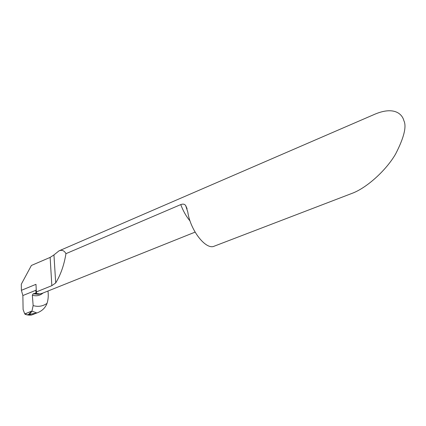 <?xml version="1.0" encoding="UTF-8"?>
<svg xmlns="http://www.w3.org/2000/svg" width="426" height="426" viewBox="0 0 426 426"><rect width="100%" height="100%" fill="white"/><g stroke="black" fill="none" stroke-linecap="round" stroke-linejoin="round"><path stroke-width="0.64" d="M351.668 193.505C366.504 188.191 386.212 170.325 395.621 153.978C404.002 137.635 406.755 126.533 403.875 120.675C402.117 113.625 393.693 106.266 374.923 114.179L58.996 250.866C61.988 249.668 64.31 250.605 65.95 253.667L180.757 204.592C182.999 203.745 184.639 204.07 185.672 205.566L187.791 211.983C190.369 230.53 206.077 250.323 214.262 246.164L351.668 193.505M35.182 293.322L33.153 293.807L38.1 294.286L39.943 293.929L35.182 293.322L35.96 293.013L35.821 290.298L36.247 289.68M39.943 293.929L42.174 293.349L195.097 232.122M33.153 293.807L32.36 295.181L33.143 305.575L31.939 311.134L24.74 313.925L31.939 311.134L28.42 314.574L36.876 312.972L31.348 315.096L29.085 315.128L28.42 314.574L26.976 314.846L24.74 313.925L23.1 309.516L22.866 295.548L21.396 290.319L21.3 284.201L31.402 265.457L50.135 257.4L53.948 254.924L58.996 250.866M21.396 290.319L35.97 284.328L36.359 291.922L51.839 285.67L55.705 282.949C60.7 274.749 64.113 264.988 65.95 253.667M36.359 291.922L36.663 292.476L35.96 293.013M22.866 295.548L35.821 290.298M31.348 315.096L36.876 312.972L31.939 311.134L36.876 312.972L37.451 312.759C42.174 310.895 45.369 307.764 47.025 303.371C48.229 299.723 48.543 295.607 47.978 291.027M31.939 311.134C29.815 314.532 27.52 315.549 25.043 314.18C26.753 313.094 29.053 312.077 31.939 311.134M190.06 221.009C186.247 216.451 183.148 210.982 180.757 204.592M50.135 257.4L51.839 285.67M53.948 254.924L55.705 282.949M38.1 294.286L39.309 294.052L38.1 294.286M32.36 295.181C36.279 296.416 39.858 295.687 43.085 292.987M33.143 305.575C38.116 307.066 42.744 306.331 47.025 303.371M28.723 315.038L31.103 314.122M185.672 205.566L187.099 208.735M31.63 315L37.451 312.759M29.021 315.128L26.976 314.846"/></g></svg>
